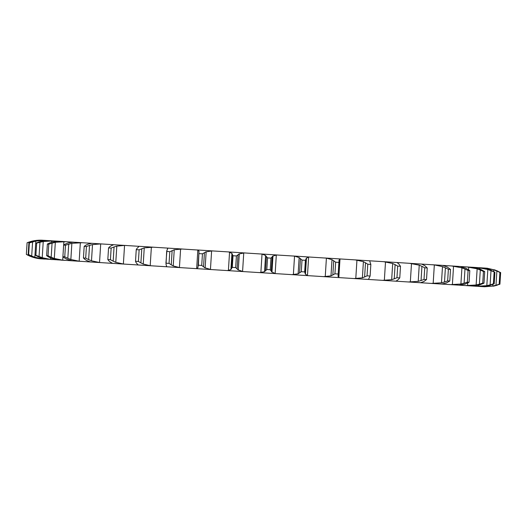 <?xml version="1.0" encoding="UTF-8"?>
<svg xmlns="http://www.w3.org/2000/svg" width="527" height="527" viewBox="0 0 527 527"><rect width="100%" height="100%" fill="white"/><g stroke="black" fill="none" stroke-linecap="round" stroke-linejoin="round"><path stroke-width="0.79" d="M87.634 244.297L91.724 243.316L75.407 242.288M167.454 249.317L167.527 248.118L167.066 248.059L144.424 246.636M493.773 286.003L484.616 286.767L195.925 268.605L196.67 268.618L197.981 267.499L199.002 251.307L197.836 250.029L172.843 248.421M291.905 274.646L298.137 273.803L299.152 257.604L294.54 256.109L276.319 254.963L275.153 273.559L276.326 273.665L259.607 272.611L264.541 271.688L265.562 255.49L262.031 254.067L234.877 252.321M323.591 276.635L330.982 275.865L332.003 259.673L326.404 258.118L299.402 256.385M431.165 283.407L441.461 282.815L442.482 266.622L434.334 264.91L414.281 263.612M442.601 265.391L436.428 265.002M493.661 271.458L493.759 269.85L485.795 268.144L479.353 267.703M494.781 270.022L487.31 268.243L484.102 268.006M476.56 286.26L486.816 285.674L487.837 269.475L477.732 267.604L481.599 267.848L489.557 269.587L494.919 272.222L494.188 283.836L488.536 285.779L481.698 286.55L478.45 286.385M477.732 267.604L471.863 267.235M465.637 285.575L476.131 285.002L477.152 268.803L466.81 266.919L474.036 267.406M466.81 266.919L432.338 264.745M408.346 281.971L418.221 281.352L419.235 265.16L409.525 263.309L421.929 264.126M409.525 263.309L324.764 257.98M293.078 255.984L309.566 257.024L308.638 256.998L307.465 275.588L308.394 275.68L298.223 275.041M260.786 253.955L277.498 255.009M227.387 270.588L230.918 269.574L231.939 253.375L228.56 251.926L245.154 252.973L243.751 252.914L242.578 271.51L243.981 271.629L233.705 270.983M228.56 251.926L197.098 249.95M167.066 248.059L182.355 249.021L174.246 249.745L169.786 251.761L169.055 263.381L171.235 264.811L172.131 250.615M137.969 247.466L139.102 246.3L153.252 247.189L144.246 247.861L139.135 249.838L138.41 261.451L140.9 262.907L141.796 248.711M139.28 246.346L91.797 243.322M67.864 243.052L72.621 242.15L82.337 242.73L71.87 243.303L65.48 245.2L64.749 256.82L67.825 258.309L68.721 244.113M52.272 242.071L58.016 241.234L73.701 242.183M41.198 241.379L47.805 240.589L59.907 241.313M34.881 240.977L42.206 240.24L52.147 240.826M42.647 240.233C37.265 239.91 32.075 240.76 27.081 242.782L33.339 240.879L41.132 240.167L45.823 240.431L35.856 241.043L29.367 242.927L28.636 254.548L31.699 256.036L32.588 241.84M61.461 241.412L65.849 241.689L55.328 242.262L48.767 244.153L48.036 255.766L51.178 257.262L52.068 243.066M92.199 262.084L101.527 262.67L99.531 262.505L100.703 243.915L102.699 244.008M113.812 263.441L125.334 264.165L123.377 264.007L124.55 245.417L126.506 245.503M195.925 268.605L171.67 267.084M368.584 279.435L359.77 278.915M396.172 281.207L387.767 280.674M420.757 282.716L413.109 282.268M458.259 285.114L453.727 284.824M470.69 285.891L468.141 285.733M492.844 284.435L492.738 286.042L482.93 286.662L493.391 286.082L499.471 284.172L495.979 285.245L496.875 271.049L500.202 272.551L494.405 269.89L485.565 268.098M90.624 261.985L181.183 267.676L179.43 267.538L180.603 248.942M86.619 260.49L90.552 261.978L79.169 261.227L80.341 242.637M39.966 258.691L81.165 261.385M50.645 258.006L50.552 259.429L52.417 259.58L50.974 259.488M62.944 256.741L62.726 260.193L64.676 260.351L61.099 260.127M42.45 258.948L33.86 257.176M29.367 242.927L31.844 241.788M31.534 241.893L35.184 240.911M44.65 259.086L42.911 258.948L42.944 258.461M44.051 240.839L44.084 240.352M47.832 259.291L40.177 257.571M50.552 259.429L42.219 257.696L39.051 256.497L39.94 242.301L35.704 243.329L38.379 242.203M39.94 242.301L43.234 241.504L53.589 240.918M38.096 242.301L41.481 241.313M51.633 242.255L51.725 240.832M57.799 259.916L51.251 258.27M48.767 244.153L47.358 244.06L49.729 242.914M49.472 243.019L52.529 242.005M63.681 245.048L63.899 241.603M72.14 260.819L66.843 259.251M65.48 245.2L63.635 245.088L65.644 243.915M65.42 244.021L68.082 242.987M99.531 262.505L91.487 260.799L88.635 259.613L89.531 245.417L86.421 246.517L84.175 246.379L85.789 245.187M89.531 245.417L92.508 244.607L100.703 243.915M85.605 245.292L87.818 244.225M113.694 244.732L111.171 245.78M112.521 263.322L110.15 261.972M123.377 264.007L115.788 262.327L113.167 261.161L114.063 246.965L111.151 248.072L108.555 247.914L109.735 246.689M114.063 246.965L116.81 246.135L124.55 245.417M109.596 246.801L111.316 245.707M138.107 264.936L136.948 263.658M136.974 248.408L136.243 249.653L139.135 249.838M136.875 248.52L138.067 247.387M152.072 265.845L150.202 265.694L151.374 247.104M165.893 266.715L166.69 266.372M166.031 264.488L166.664 251.307L169.786 251.761M167.817 248.5L167.527 248.118L167.454 249.324M166.868 250.404L167.507 249.238M169.055 263.381L165.926 263.184L166.921 250.292M199.147 253.612L202.447 253.816L206.156 251.754L205.135 267.947L201.716 265.437L198.415 265.226L198.047 266.497L198.942 252.301L198.415 265.226M205.602 251.939L212.157 250.905M212.038 269.62L210.444 269.488L211.617 250.892L213.211 250.964M198.929 252.42L199.008 251.221M233.02 255.74L236.412 255.957L239.304 253.843L238.283 270.035L235.681 267.571L232.288 267.36L231.452 268.599L232.348 254.403L233.02 255.74L232.288 267.36M238.856 254.034L244.192 252.92M232.387 254.528L231.893 253.289M267.551 257.914L270.97 258.131L272.979 255.957L271.965 272.156L270.239 269.745L266.82 269.534L265.536 270.746L266.431 256.55L267.551 257.914L266.82 269.534M272.643 256.155L276.649 254.963M266.517 256.675L265.47 255.404M302.011 260.081L305.383 260.292L306.47 258.065L305.456 274.257L304.652 271.912L301.279 271.701L299.573 272.887L300.462 258.691L302.011 260.081L301.279 271.701M306.253 258.27L308.848 256.985M300.594 258.816L299.02 257.512M335.659 262.202L334.928 273.816L332.827 274.982L333.723 260.786L335.659 262.202L338.907 262.406L339.059 260.114M338.044 276.313L339.138 261.122M338.96 260.331L340.093 258.955M339.493 277.637L338.835 277.564L340.001 258.974L340.666 258.981M333.894 260.911L331.826 259.58M498.081 271.24L494.484 269.811M496.895 285.14L499.919 284.198L500.65 272.578L497.771 271.267M353.986 278.552L362.385 277.841L363.406 261.649L355.158 259.89M367.78 264.218L367.049 275.838L364.605 276.978L365.501 262.782L367.78 264.218L370.843 264.416L370.053 262.064M370.079 262.288L369.717 260.819M369.756 260.845L370.138 260.832M365.705 262.914L363.195 261.55M497.185 271.188L493.443 269.745M382.437 280.344L391.673 279.685L392.687 263.493L383.61 261.682M397.687 266.102L396.956 277.722L394.222 278.842L395.112 264.646L397.687 266.102L400.5 266.28L398.787 263.875M398.939 264.106L397.101 262.538M395.355 264.778L392.45 263.395M494.128 272.169L493.397 283.789L490.11 284.876L491.006 270.68L494.919 272.222M491.322 270.819L487.521 269.376M471.836 285.963L472.864 285.996M424.749 267.802L424.018 279.422L421.04 280.529L421.936 266.333L424.749 267.802L427.245 267.96L424.657 265.503M424.92 265.74L421.653 264.086M422.206 266.471L418.965 265.061M483.45 271.497L482.719 283.118L479.405 284.205L480.301 270.008L483.45 271.497L484.715 271.576L479.899 268.974M480.479 269.231L473.444 267.341M480.611 270.14L476.836 268.704M458.786 285.147L459.557 285.16M460.73 266.57L459.966 266.484M448.385 269.29L447.654 280.911L444.498 282.004L445.394 267.808L448.385 269.29L450.513 269.422L447.1 266.912M447.482 267.156L442.845 265.417M443.24 265.47L442.746 265.404M445.684 267.947L442.186 266.524M468.088 270.529L467.363 282.149L464.096 283.236L464.985 269.04L468.088 270.529L469.807 270.641L465.651 268.078M466.138 268.329L460.229 266.51M450.394 284.62L460.901 284.04L461.922 267.848L451.573 265.957M465.295 269.178L461.612 267.742M441.573 284.06L442.067 284.06M39.96 258.757L32.318 257.077L26.357 254.403C31.053 257.038 36.093 258.533 41.475 258.889M42.911 258.948L34.835 257.235L31.699 256.036M30.948 255.984L28.636 254.548M34.15 257.275L30.658 255.852M39.051 256.497L34.973 254.943L37.483 256.399M40.454 257.67L37.219 256.26M62.726 260.193L54.307 258.461L51.178 257.262M48.833 257.11L46.626 255.681L48.036 255.766M51.494 258.368L48.596 256.978M79.169 261.227L70.849 259.501L67.825 258.309M64.749 258.111L62.904 256.702L64.749 256.82M67.054 259.343L64.544 257.98M88.635 259.613L85.69 258.138L83.444 257.993L84.9 259.383M86.79 260.588L84.728 259.251M113.167 261.161L110.42 259.692L107.824 259.528L108.845 260.885M110.281 262.064L108.714 260.76M150.202 265.694L143.232 264.053L140.9 262.907M136.085 262.604L135.518 261.273L138.41 261.451M137.033 263.75L135.999 262.479M179.43 267.538L173.225 265.944L171.235 264.811M166.473 265.601L165.992 264.363M166.354 266.715L166.433 265.516L166.354 266.715M210.984 269.547L204.614 267.696M197.974 267.584L198.053 266.379M243.013 271.563L237.861 269.784M230.866 269.653L231.511 268.487M275.476 273.605L271.649 271.912M264.442 271.761L265.634 270.634M307.676 275.628L305.258 274.027M297.992 273.875L299.718 272.775M338.92 277.597L337.972 276.089M338.248 275.305L338.182 274.02L334.928 273.816M330.798 275.937L333.018 274.87M493.456 286.174L497.198 285.206M368.544 279.462L369.084 278.045M369.038 278.263L370.112 276.029L367.049 275.838M362.161 277.913L364.829 276.873M492.416 286.108L496.302 285.147M395.929 281.181L397.944 279.857M397.773 280.068L399.769 277.894L396.956 277.722M391.416 279.751L394.473 278.737M493.397 283.789L494.188 283.836M486.493 285.733L490.439 284.778M420.48 282.729L423.932 281.497M423.636 281.695L426.514 279.58L424.018 279.422M417.937 281.418L421.323 280.43M472.271 285.983L479.491 284.988M478.885 285.173L483.984 283.197L482.719 283.118M475.802 285.061L479.735 284.106M441.672 284.06L446.494 282.913M446.086 283.111L449.781 281.043L447.654 280.911M441.158 282.88L444.808 281.905M459.057 285.153L465.143 284.086M464.63 284.277L469.076 282.255L467.363 282.149M460.585 284.106L464.412 283.137M32.318 257.077L32.351 256.596M33.306 241.359L33.339 240.879M29.281 255.885L29.328 255.173M30.131 242.394L30.171 241.689M27.088 242.782L26.357 254.403M28.913 242.901L28.181 254.521M34.835 257.235L35.704 243.329M35.711 243.322L35.856 241.043M42.219 257.696L43.234 241.504M36.64 243.388L35.908 255.002M47.358 244.06L46.626 255.681M54.307 258.461L55.328 242.262M63.635 245.088L62.904 256.702M70.849 259.501L71.87 243.303M84.175 246.379L83.444 257.993M91.487 260.799L92.508 244.607M86.421 246.517L85.69 258.138M108.555 247.914L107.824 259.528M115.788 262.327L116.81 246.135M111.151 248.072L110.42 259.692M136.243 249.653L135.518 261.273M143.232 264.053L144.246 247.861M173.225 265.944L174.246 249.745M202.447 253.816L201.716 265.437M203.534 266.846L204.43 252.65M236.412 255.957L235.681 267.571M237.104 268.954L238 254.758M270.97 258.131L270.239 269.745M271.234 271.102L272.123 256.906M305.383 260.292L304.652 271.912M305.186 273.243L306.082 259.047M338.907 262.406L338.182 274.02M370.843 264.416L370.112 276.029M500.202 272.551L499.471 284.172M499.899 272.531L499.174 284.152M400.5 266.28L399.769 277.894M427.245 267.96L426.514 279.58M484.715 271.576L483.984 283.197M450.513 269.422L449.781 281.043M469.807 270.641L469.076 282.255M196.67 268.618L197.836 250.029M228.395 270.614L229.561 252.025M260.858 272.657L262.031 254.067M293.368 274.705L294.54 256.109M325.238 276.708L326.404 258.118M355.778 278.631L356.95 260.042M384.341 280.43L385.514 261.833M478.391 286.345L478.457 285.285M479.491 268.81L479.557 267.756M410.322 282.064L411.495 263.467M467.568 285.66L467.732 283.052M468.569 269.686L468.734 267.07M433.168 283.5L434.334 264.91M452.383 284.705L453.556 266.115"/></g></svg>

